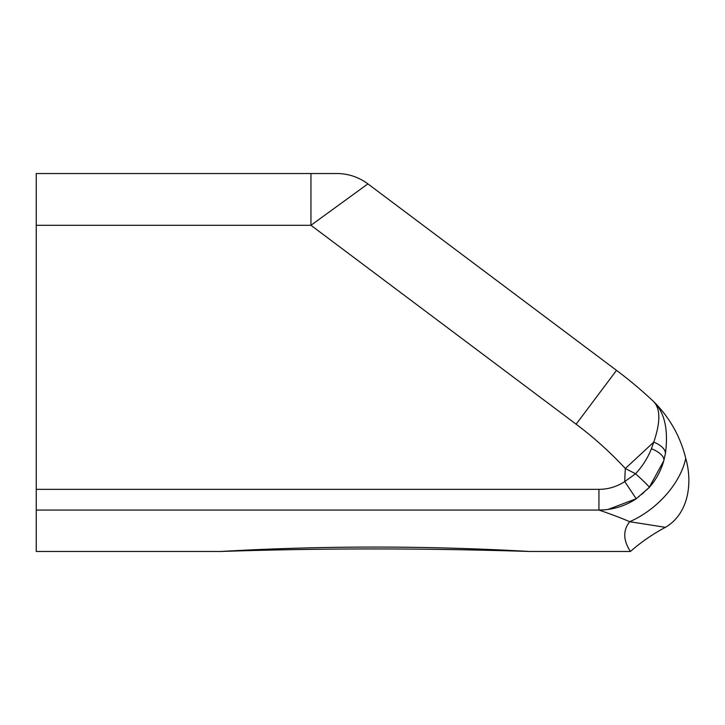 <?xml version="1.0" encoding="UTF-8"?>
<svg xmlns="http://www.w3.org/2000/svg" width="725" height="725" viewBox="0 0 725 725"><rect width="100%" height="100%" fill="white"/><g stroke="black" fill="none" stroke-linecap="round" stroke-linejoin="round"><path stroke-width="0.54" stroke-dasharray="3.62 2.72" d="M36.25 551.471L36.25 173.529L336.835 173.529A51.765 51.765 0 0 1 367.892 183.878L616.513 370.357A437.347 437.347 0 0 1 654.086 401.994M36.25 510.056L598.941 510.056A67.298 67.298 0 0 0 649.283 487.418M649.029 487.707L636.342 498.709M607.994 509.448L604.759 509.811"/><path stroke-width="1.09" d="M36.25 510.056L36.25 489.348L598.941 489.348A46.59 46.59 0 0 0 624.751 481.545L636.224 498.782A67.298 67.298 0 0 1 598.941 510.056L36.25 510.056L36.25 551.471L220.672 551.471C322.924 545.599 425.928 545.599 529.676 551.471C424.696 548.163 324.22 548.028 220.672 551.471M36.25 489.348L36.25 173.529L336.835 173.529A51.765 51.765 0 0 1 367.892 183.878L616.513 370.357A437.347 437.347 0 0 1 653.732 401.659C660.52 408.8 660.529 422.294 653.751 442.141L651.44 448.693A20.708 8.673 15.5 0 1 663.774 460.783A67.298 67.298 0 0 1 649.283 487.418L636.224 498.782M616.513 370.357L576.13 424.197A370.049 370.049 0 0 1 625.34 468.513A331.307 331.307 0 0 0 624.751 481.545L635.535 473.769L625.34 468.513L653.751 442.141A20.708 10.277 11.3 0 1 665.414 453.524L663.774 460.783C660.901 470.878 656.071 479.751 649.283 487.418A20.708 1.097 41.6 0 0 635.535 473.769C642.495 466.293 647.797 457.937 651.44 448.693M367.892 183.878L310.952 225.294L36.25 225.294M654.086 401.994L653.732 401.659L654.086 401.994C669.846 417.863 680.403 436.658 685.75 458.372C692.674 482.442 688.958 513.608 665.396 527.338C652.79 534.053 641.127 542.101 630.406 551.471L529.676 551.471M310.952 173.529L310.952 225.294L576.13 424.197M630.406 551.471C623.119 540.179 622.884 530.256 629.69 521.692C617.419 516.345 600.88 510.681 598.941 510.056L598.941 489.348M653.732 401.659C664.653 412.434 668.541 429.726 665.414 453.524M685.75 458.372A67.298 41.089 138.1 0 1 629.69 521.692L665.396 527.338M663.765 460.837L649.029 487.707M636.342 498.709L607.994 509.448M604.759 509.811L598.941 510.056"/></g></svg>
